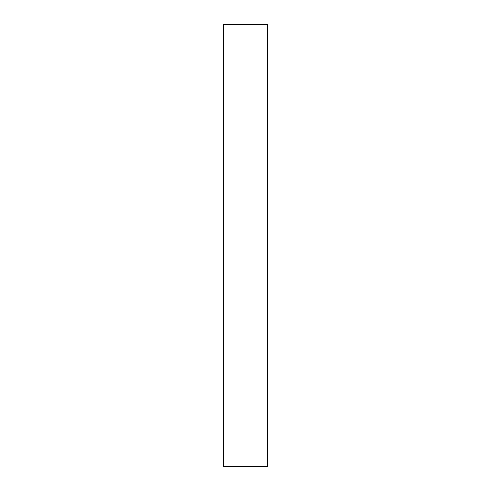 <?xml version="1.0" encoding="UTF-8"?>
<svg xmlns="http://www.w3.org/2000/svg" width="491" height="491" viewBox="0 0 491 491"><rect width="100%" height="100%" fill="white"/><g stroke="black" fill="none" stroke-linecap="round" stroke-linejoin="round"><path stroke-width="0.74" d="M267.595 466.45L267.595 24.55L267.595 466.45L223.405 466.45L223.405 24.55L267.595 24.55L223.405 24.55L223.405 466.45L267.595 466.45"/></g></svg>
